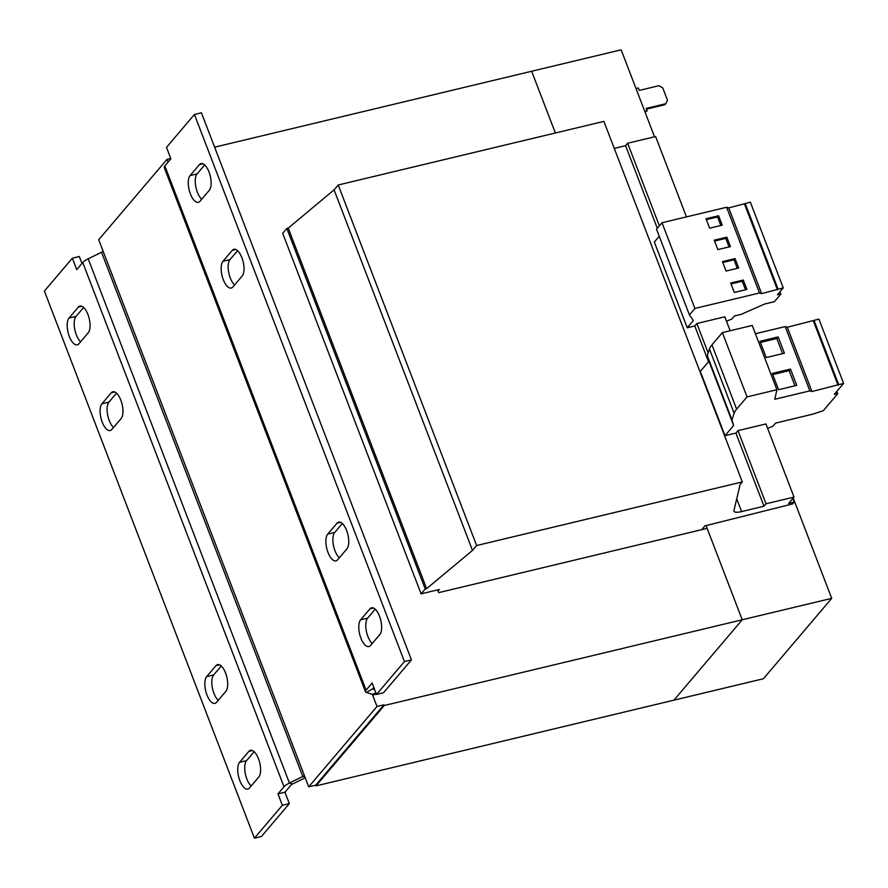 <?xml version="1.0" encoding="UTF-8"?>
<svg xmlns="http://www.w3.org/2000/svg" width="888" height="888" viewBox="0 0 888 888"><rect width="100%" height="100%" fill="white"/><g stroke="black" fill="none" stroke-linecap="round" stroke-linejoin="round"><path stroke-width="1.33" d="M209.002 171.983A14.297 6.083 76.5 0 1 209.279 190.321L199.967 201.287A14.297 6.083 76.5 0 1 198.357 202.331A14.297 6.083 76.5 0 1 189.688 191.919A14.297 6.083 76.5 0 1 190.099 175.569L199.412 164.613A14.297 6.083 76.5 0 1 201.01 163.559A14.297 6.083 76.5 0 1 209.002 171.983M241.902 257.698A14.297 6.083 76.5 0 1 242.18 276.035L232.867 286.991A14.297 6.083 76.5 0 1 231.257 288.034A14.297 6.083 76.5 0 1 222.588 277.622A14.297 6.083 76.5 0 1 222.999 261.283L232.312 250.316A14.297 6.083 76.5 0 1 233.91 249.273A14.297 6.083 76.5 0 1 241.902 257.698M346.631 530.524A14.297 6.083 76.5 0 1 346.908 548.862L337.595 559.829A14.297 6.083 76.5 0 1 335.997 560.872A14.297 6.083 76.5 0 1 327.317 550.46A14.297 6.083 76.5 0 1 327.728 534.11L337.04 523.154A14.297 6.083 76.5 0 1 338.65 522.111A14.297 6.083 76.5 0 1 346.631 530.524M379.531 616.239A14.297 6.083 76.5 0 1 379.809 634.576L370.496 645.532A14.297 6.083 76.5 0 1 368.886 646.586A14.297 6.083 76.5 0 1 360.217 636.163A14.297 6.083 76.5 0 1 360.628 619.824L369.941 608.857A14.297 6.083 76.5 0 1 371.55 607.814A14.297 6.083 76.5 0 1 379.531 616.239M258.475 758.74A14.297 6.083 76.5 0 1 258.752 777.078L249.439 788.033A14.297 6.083 76.5 0 1 247.83 789.088A14.297 6.083 76.5 0 1 239.161 778.665A14.297 6.083 76.5 0 1 239.571 762.326L248.884 751.359A14.297 6.083 76.5 0 1 250.483 750.316A14.297 6.083 76.5 0 1 258.475 758.74M87.934 314.485A14.297 6.083 76.5 0 1 88.212 332.822L78.91 343.789A14.297 6.083 76.5 0 1 77.3 344.833A14.297 6.083 76.5 0 1 68.62 334.421A14.297 6.083 76.5 0 1 69.031 318.071L78.344 307.115A14.297 6.083 76.5 0 1 79.953 306.06A14.297 6.083 76.5 0 1 87.934 314.485M120.835 400.199A14.297 6.083 76.5 0 1 121.112 418.537L111.81 429.492A14.297 6.083 76.5 0 1 110.201 430.536A14.297 6.083 76.5 0 1 101.521 420.124A14.297 6.083 76.5 0 1 101.931 403.785L111.244 392.818A14.297 6.083 76.5 0 1 112.854 391.775A14.297 6.083 76.5 0 1 120.835 400.199M225.574 673.026A14.297 6.083 76.5 0 1 225.852 691.364L216.539 702.33A14.297 6.083 76.5 0 1 214.929 703.374A14.297 6.083 76.5 0 1 206.26 692.962A14.297 6.083 76.5 0 1 206.671 676.612L215.984 665.656A14.297 6.083 76.5 0 1 217.582 664.613A14.297 6.083 76.5 0 1 225.574 673.026M644.788 111.4L647.141 110.845L646.209 108.414L665.778 103.73L664.957 104.695L646.475 109.124M647.141 110.845L645.065 112.121M665.778 103.73L667.487 100.2L662.77 87.912L658.874 85.725L639.293 90.421L638.361 87.99L636.019 88.545M555.355 133L531.657 71.251L621.156 49.828L654.534 136.796M793.206 498.035L831.712 598.357L763.425 678.743L673.937 700.166L742.224 619.78L707.125 528.36L438.661 592.651L437.606 589.91M686.457 216.883L655.61 136.541L627.65 143.234L625.585 145.676L614.274 148.385M659.362 225.852L627.65 143.234M657.298 228.294L625.585 145.676M730.158 330.747L724.819 316.816L696.847 323.51L694.782 325.94L687.234 327.75L654.334 242.047L659.24 236.264M701.742 529.648L704.95 525.885L792.673 503.907L794.227 502.075L788.633 503.418L794.016 497.08L765.944 423.942L737.972 430.647L735.908 433.078L724.997 435.686L700.321 371.406L708.968 361.238L733.643 425.519L724.997 435.686M794.016 497.08L766.044 503.785L763.98 506.216L741.602 511.577A12.71 3.419 -21 0 1 733.954 511.233A12.71 3.419 -21 0 1 733.932 510.589L740.126 484.471L742.301 481.918L603.895 121.367L338.228 184.993L334.088 189.866L288.234 228.105L286.835 228.438L282.695 233.311L421.101 593.861L439.271 589.499L438.017 590.986M763.98 506.216L735.908 433.078M708.524 361.749L694.782 325.94M708.169 352.991L696.847 323.51M794.227 502.075L792.84 498.468M766.044 503.785L737.972 430.647M742.301 481.918L476.634 545.532L338.228 184.993M476.634 545.532L472.494 550.405L334.088 189.866M472.494 550.405L426.64 588.655L288.234 228.105M426.64 588.655L425.241 588.988L286.835 228.438M425.241 588.988L421.101 593.861M194.428 114.474L166.5 147.353L170.885 158.786L164.846 165.889A11.122 2.986 159 0 0 164.247 167.532L365.49 691.774A11.122 2.986 -21 0 1 366.078 690.131L372.116 683.027L376.512 694.46L383.494 692.784L411.433 659.895L201.421 112.798L194.428 114.474L404.44 661.571L376.512 694.46M204.684 164.957L197.092 173.893A14.297 6.083 76.5 0 0 195.726 186.347A14.297 6.083 76.5 0 0 201.676 199.267M237.584 250.66L229.992 259.607A14.297 6.083 76.5 0 0 228.627 272.05A14.297 6.083 76.5 0 0 234.576 284.97M342.313 523.498L334.721 532.445A14.297 6.083 76.5 0 0 333.355 544.888A14.297 6.083 76.5 0 0 339.316 557.808M375.213 609.201L367.621 618.148A14.297 6.083 76.5 0 0 366.256 630.591A14.297 6.083 76.5 0 0 372.216 643.511M374.636 689.588L373.16 689.132A3.175 0.855 -21 0 1 372.905 688.933A3.175 0.855 -21 0 1 373.071 688.466L373.859 687.545M404.44 661.571L411.433 659.895M168.043 162.127L166.988 159.363L98.69 239.749L103.086 251.182A3.175 0.855 -21 0 1 101.532 252.236L88.19 258.808A11.122 2.986 159 0 0 82.762 262.515L76.723 269.619L72.339 258.186L44.4 291.075L254.412 838.172L282.351 805.294L277.966 793.861L284.005 786.757A11.122 2.986 -21 0 1 289.433 783.05L302.764 776.478A3.175 0.855 159 0 0 304.318 775.424L308.702 786.857L377 706.471L372.605 695.038A3.175 0.855 159 0 0 372.782 694.571A3.175 0.855 159 0 0 372.527 694.372L366.389 692.462A11.122 2.986 -21 0 1 365.49 691.774M372.327 694.316L372.605 695.038L376.379 694.139M277.966 793.861L284.959 792.185L290.998 785.081A3.175 0.855 -21 0 1 292.541 784.026L305.228 777.777M254.157 751.703L246.553 760.65A14.297 6.083 76.5 0 0 245.199 773.093A14.297 6.083 76.5 0 0 251.149 786.013M83.627 307.459L76.024 316.394A14.297 6.083 76.5 0 0 74.67 328.849A14.297 6.083 76.5 0 0 80.619 341.769M116.528 393.162L108.924 402.109A14.297 6.083 76.5 0 0 107.57 414.552A14.297 6.083 76.5 0 0 113.52 427.472M221.256 666L213.653 674.947A14.297 6.083 76.5 0 0 212.299 687.39A14.297 6.083 76.5 0 0 218.248 700.31M282.351 805.294L289.344 803.618L284.959 792.185M289.344 803.618L261.405 836.507L254.412 838.172M81.985 263.425L79.332 256.521L72.339 258.186M308.702 786.857L315.695 785.181L315.973 785.891L673.925 700.166L742.224 619.78L384.26 705.505L315.973 785.891M377 706.471L383.993 704.795L315.695 785.181M166.988 159.363L170.762 158.464M383.993 704.795L384.26 705.505M555.366 132.989L531.657 71.251L214.619 147.175M831.712 598.357L742.224 619.78L706.071 525.607M767.632 428.36L772.982 426.14L775.579 423.099L812.52 414.241L823.309 410.689L837.717 393.739L834.32 394.328L843.6 383.405L811.965 391.53L809.856 390.875L774.758 399.278L776.922 389.732L747.041 396.892L736.629 409.146A47.652 12.809 159 0 0 734.121 413.264L731.978 419.946L733.643 425.519M776.922 389.732L752.247 325.452L722.366 332.611L711.954 344.866A47.652 12.809 159 0 0 709.445 348.984L707.303 355.666L708.968 361.238M843.6 383.405L818.925 319.114L787.29 327.25L785.181 326.595L755.422 333.721M838.061 385.281L813.386 321.001M838.649 384.582L813.974 320.302M811.965 391.53L787.29 327.25M809.856 390.875L785.181 326.595M772.316 373.426L778.565 389.71L796.747 385.359L790.487 369.075L772.316 373.426M759.973 341.281L766.222 357.564L784.404 353.213L778.154 336.929L759.973 341.281M747.041 396.892L722.366 332.611M731.978 419.946L707.303 355.666M837.717 393.739L836.818 391.386M726.506 321.234L731.867 319.003L734.454 315.962L741.291 314.319L764.635 304.029L774.425 301.676L780.807 294.161L777.411 294.761L783.249 287.879L761.627 293.639L759.506 292.985L694.904 308.447L689.421 314.907L693.362 320.546L687.234 327.75M783.249 287.879L750.349 202.175L728.726 207.925L726.606 207.27L662.004 222.744L656.521 229.193L689.421 314.907M778.066 289.122L745.165 203.419M777.455 289.843L744.555 204.14M761.627 293.639L728.726 207.925M759.506 292.985L726.606 207.27M722.221 225.164L718.603 215.74L706.015 218.759L709.634 228.183L722.221 225.164M730.447 246.598L726.828 237.163L714.241 240.182L717.859 249.606L730.447 246.598M694.904 308.447L662.004 222.744M780.807 294.161L779.908 291.819M738.672 268.021L735.053 258.597L722.466 261.605L726.084 271.04L738.672 268.021M746.897 289.444L743.278 280.02L730.691 283.039L734.309 292.463L746.897 289.444M745.52 289.777L742.246 281.241L743.278 280.02M742.246 281.241L731.035 283.927M737.295 268.354L734.021 259.807L735.053 258.597M734.021 259.807L722.81 262.493M729.07 246.919L725.796 238.384L726.828 237.163M725.796 238.384L714.585 241.07M720.845 225.497L717.571 216.961L718.603 215.74M717.571 216.961L706.36 219.647M782.617 353.646L776.811 338.517L760.417 342.435M776.811 338.517L778.154 336.929M794.949 385.781L789.143 370.651L772.76 374.581M789.143 370.651L790.487 369.075M741.602 511.577L736.718 498.834M164.846 165.889L366.078 690.131M372.96 688.611L366.389 692.462M372.527 694.372L375.846 692.74M284.005 786.757L82.762 262.515M292.541 784.026L289.433 783.05L88.19 258.808M304.995 777.178L302.764 776.478L101.532 252.236M304.318 775.424L103.086 251.182M736.629 409.146L711.954 344.866M734.121 413.264L709.445 348.984M206.671 676.612L213.653 674.947M219.491 664.812L215.984 665.656M101.931 403.785L108.924 402.109M114.763 391.974L111.244 392.818M69.031 318.071L76.024 316.394M81.863 306.271L78.344 307.115M239.571 762.326L246.553 760.65M252.392 750.527L248.884 751.359M360.628 619.824L367.621 618.148M373.448 608.025L369.941 608.857M327.728 534.11L334.721 532.445M340.548 522.311L337.04 523.154M222.999 261.283L229.992 259.607M235.82 249.473L232.312 250.316M190.099 175.569L197.092 173.893M202.919 163.769L199.412 164.613"/></g></svg>
